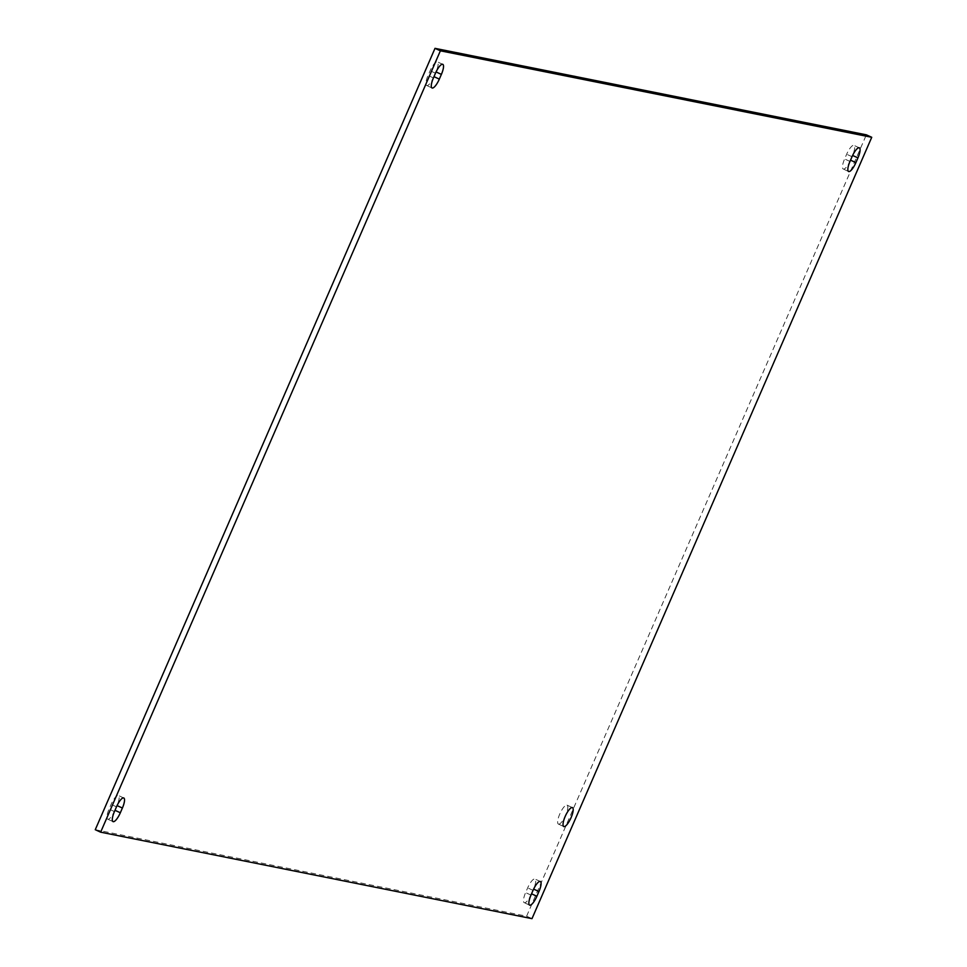 <?xml version="1.0" encoding="UTF-8"?>
<svg xmlns="http://www.w3.org/2000/svg" width="967" height="967" viewBox="0 0 967 967"><rect width="100%" height="100%" fill="white"/><g stroke="black" fill="none" stroke-linecap="round" stroke-linejoin="round"><path stroke-width="0.73" stroke-dasharray="4.83 3.63" d="M558.6 824.15A10.407 2.937 114.6 0 0 565.55 815.519A10.407 2.937 114.6 0 0 567.061 805.148A10.407 2.937 114.6 0 0 566.88 805.088A10.407 2.937 114.6 0 0 559.917 813.706A10.407 2.937 114.6 0 0 558.406 824.089A10.407 2.937 114.6 0 0 558.6 824.15M850.513 160.159L852.568 155.433A10.407 2.937 114.6 0 0 853.946 145.376A10.407 2.937 114.6 0 0 846.657 154.249L844.602 158.975A10.407 2.937 114.6 0 0 843.236 169.032A10.407 2.937 114.6 0 0 850.513 160.159L850.513 160.159M531.524 893.798L533.579 889.072A10.407 2.937 114.6 0 0 534.944 879.015A10.407 2.937 114.6 0 0 527.668 887.887L525.613 892.614A10.407 2.937 114.6 0 0 524.235 902.682A10.407 2.937 114.6 0 0 531.524 893.798L531.524 893.798M433.953 76.647L436.008 71.921A10.407 2.937 114.6 0 0 437.386 61.864A10.407 2.937 114.6 0 0 430.11 70.736L428.055 75.462A10.407 2.937 114.6 0 0 426.677 85.519A10.407 2.937 114.6 0 0 433.953 76.647L433.978 76.659M114.964 810.298L117.019 805.571A10.407 2.937 114.6 0 0 118.397 795.503A10.407 2.937 114.6 0 0 111.108 804.375L109.053 809.113A10.407 2.937 114.6 0 0 107.675 819.17A10.407 2.937 114.6 0 0 114.964 810.298L114.964 810.298M95.262 829.71L526.616 916.196L531.995 918.65M526.616 916.196L866.359 134.824M852.036 156.702L846.657 154.249M849.981 161.429L844.602 158.975M533.047 890.353L527.668 887.887M530.992 895.079L525.613 892.614M435.476 73.202L430.11 70.736M433.421 77.928L428.055 75.462M116.487 806.841L111.108 804.375M114.432 811.567L109.053 809.113M558.406 824.089L563.785 826.543M567.061 805.148L572.44 807.602M859.325 147.83L853.946 145.376M848.603 171.497L843.236 169.032M540.323 881.481L534.944 879.015M529.614 905.136L524.235 902.682M442.765 64.318L437.386 61.864M432.056 87.985L426.677 85.519M123.764 797.968L118.397 795.503M113.054 821.624L107.675 819.17"/><path stroke-width="1.45" d="M572.259 807.542A10.407 2.937 -65.4 0 1 572.44 807.602A10.407 2.937 -65.4 0 1 570.784 818.3A10.407 2.937 -65.4 0 1 563.785 826.543A10.407 2.937 -65.4 0 1 565.296 816.172A10.407 2.937 -65.4 0 1 572.259 807.542M857.947 157.887L855.892 162.625A10.407 2.937 -65.4 0 1 848.603 171.497A10.407 2.937 -65.4 0 1 849.981 161.429L852.036 156.702A10.407 2.937 -65.4 0 1 859.325 147.83A10.407 2.937 -65.4 0 1 857.947 157.887L852.616 155.457M538.945 891.538L536.89 896.264A10.407 2.937 -65.4 0 1 529.614 905.136A10.407 2.937 -65.4 0 1 530.992 895.079L533.047 890.353A10.407 2.937 -65.4 0 1 540.323 881.481A10.407 2.937 -65.4 0 1 538.945 891.538L533.615 889.096M441.387 74.386L439.332 79.113A10.407 2.937 -65.4 0 1 432.056 87.985A10.407 2.937 -65.4 0 1 433.421 77.928L435.476 73.202A10.407 2.937 -65.4 0 1 442.765 64.318A10.407 2.937 -65.4 0 1 441.387 74.386L436.057 71.945M122.398 808.025L120.343 812.751A10.407 2.937 -65.4 0 1 113.054 821.624A10.407 2.937 -65.4 0 1 114.432 811.567L116.487 806.841A10.407 2.937 -65.4 0 1 123.764 797.968A10.407 2.937 -65.4 0 1 122.398 808.025L117.055 805.584M531.995 918.65L100.641 832.176L440.384 50.804L871.738 137.29L531.995 918.65M871.738 137.29L866.359 134.824L435.005 48.35L95.262 829.71L100.641 832.176M435.005 48.35L440.384 50.804M855.892 162.625L850.537 160.171M536.89 896.264L531.536 893.81M439.332 79.113L433.978 76.659M120.343 812.751L114.976 810.298"/></g></svg>
